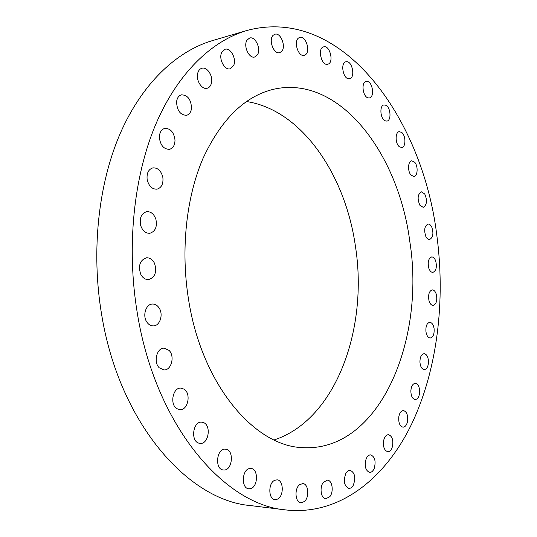 <?xml version="1.0" encoding="UTF-8"?>
<svg xmlns="http://www.w3.org/2000/svg" width="537" height="537" viewBox="0 0 537 537"><rect width="100%" height="100%" fill="white"/><g stroke="black" fill="none" stroke-linecap="round" stroke-linejoin="round"><path stroke-width="0.81" d="M349.05 78.778L349.6 78.704C355.44 77.805 352.507 61.272 346.566 61.701L345.909 61.782C340.062 62.742 343.15 79.402 349.05 78.778M137.23 312.628C155.18 425.499 224.385 505.069 285.932 509.955C339.646 515.768 385.21 478.4 411.436 424.485C437.474 369.859 445.676 300.445 436.688 234.307C422.263 117.912 342.069 4.84 246.785 30.522C211.39 40.973 177.109 73.629 155.28 125.443C133.659 177.331 126.383 247.007 137.23 312.628M246.785 30.522L212.484 40.597C176.754 51.149 142.231 83.175 120.221 133.465C98.405 183.822 90.954 251.101 101.614 314.434C119.221 423.304 188.279 500.471 250.457 505.572L285.932 509.955M274.092 439.951C336.155 419.686 368.362 328.261 355.46 246.503C345.559 175.364 302.116 110.025 246.449 101.52M188.5 299.223C201.677 384.969 254.8 446.354 302.633 447.63C379.753 452.161 425.646 339.807 409.778 241.348C398.608 153.757 339.498 74.119 273.373 89.31C244.53 96.365 221.022 119.516 202.845 158.771C186.258 197.582 180.573 249.853 188.5 299.223M327.926 64.178C334.256 62.628 329.886 44.813 323.65 46.853L323.569 46.873C317.172 48.283 321.522 66.259 327.745 64.232L327.926 64.178M305.231 54.861C310.936 51.72 305.835 35.301 299.774 37.415L298.901 37.798C293.121 40.832 298.23 57.392 304.257 55.291L305.231 54.861M281.502 51.545C286.422 47.008 280.757 32.113 274.857 34.247L273.165 35.288C268.158 39.758 273.857 54.754 279.703 52.646L281.502 51.545M257.391 54.875C261.405 49.189 255.35 35.945 249.624 38.033L247.087 40.053C242.999 45.705 249.094 59.016 254.76 56.969L257.391 54.875M233.723 65.339C236.723 58.822 230.487 47.316 224.943 49.29L221.586 52.633C218.525 59.157 224.795 70.683 230.266 68.763L233.723 65.339M211.424 83.161C213.357 76.194 207.168 66.467 201.838 68.266C199.791 68.89 198.415 70.562 197.697 73.28C195.723 80.281 201.939 89.981 207.195 88.256C209.302 87.645 210.712 85.947 211.424 83.161M191.508 108.246C191.112 99.486 187.742 95.015 181.405 94.827C178.68 95.667 177.076 98.002 176.579 101.835C176.975 110.582 180.311 115.072 186.587 115.307C189.38 114.488 191.018 112.132 191.508 108.246M175.002 140.036C173.914 132.209 170.498 128.33 164.758 128.39C161.241 129.498 159.449 132.585 159.375 137.647C160.476 145.446 163.859 149.34 169.517 149.32C173.115 148.246 174.941 145.144 175.002 140.036M162.872 177.532C161.268 170.9 157.952 167.678 152.917 167.866C148.481 169.289 146.561 173.169 147.151 179.506C148.762 186.091 152.038 189.313 156.985 189.178C161.503 187.789 163.463 183.909 162.872 177.532M155.884 219.271C153.998 213.995 150.924 211.464 146.675 211.659C141.238 213.471 139.258 218.15 140.741 225.694C142.634 230.897 145.661 233.42 149.816 233.273C155.334 231.514 157.361 226.842 155.884 219.271M154.549 263.385C152.602 259.512 149.917 257.646 146.487 257.794C140.016 260.076 138.069 265.5 140.647 274.065C142.58 277.844 145.212 279.69 148.541 279.596C155.099 277.374 157.099 271.977 154.549 263.385M159.006 307.795C157.22 305.224 155.032 303.976 152.421 304.043C145.849 304.016 142.231 315.85 146.95 322.227C148.702 324.697 150.837 325.925 153.347 325.899C160.026 326.013 163.657 314.205 159.006 307.795M169.034 350.366L164.121 348.164C156.777 347.761 153.159 362.227 159.288 367.811L164 369.939C171.444 370.416 175.082 356.031 169.034 350.366M184.057 389.137L180.868 388.09C172.847 387.325 169.491 404.489 176.915 408.684L179.895 409.657C187.99 410.496 191.387 393.46 184.057 389.137M203.194 422.465L201.677 422.156C193.085 421.095 190.306 440.857 198.777 443.132L200.093 443.401C208.739 444.522 211.585 424.928 203.194 422.465M225.406 449.16C216.485 447.932 214.411 469.66 223.466 469.989L223.667 470.003C232.669 470.922 234.427 449.348 225.412 449.167L225.406 449.16M249.577 468.533C241.798 469.58 241.059 488.495 248.812 488.784L250.323 488.683C258.122 487.368 258.639 468.633 250.907 468.452L249.577 468.533M274.615 480.333C268.044 483.112 268.339 499.39 274.978 499.632L277.555 499.101C284.12 496.107 283.67 480.011 277.038 479.843L274.615 480.333M299.545 484.723C294.162 488.73 295.216 502.598 300.921 502.786L304.331 501.571C309.674 497.416 308.527 483.703 302.821 483.568L299.545 484.723M323.522 482.166C319.273 486.952 320.858 498.651 325.771 498.792L329.792 496.712C333.994 491.825 332.356 480.253 327.429 480.152L323.522 482.166M345.882 473.312C343.136 480.89 344.123 485.918 348.842 488.395C350.547 488.489 352.017 487.468 353.265 485.327C355.964 477.729 354.95 472.721 350.211 470.318C348.56 470.237 347.117 471.238 345.882 473.312M366.106 458.927C364.287 466.062 365.462 470.56 369.624 472.419C371.55 472.453 373.101 471.083 374.269 468.304C376.054 461.162 374.86 456.692 370.678 454.879C368.798 454.852 367.274 456.202 366.106 458.927M383.827 439.83C382.774 446.401 384.083 450.368 387.754 451.731C389.889 451.677 391.46 449.946 392.46 446.536C393.493 439.964 392.171 436.017 388.479 434.681C386.392 434.748 384.841 436.46 383.827 439.83M398.803 416.819C398.373 422.76 399.77 426.21 402.998 427.183C405.334 427.002 406.878 424.901 407.63 420.894C408.053 414.96 406.643 411.517 403.394 410.57C401.099 410.758 399.568 412.839 398.803 416.819M410.865 390.674C410.926 395.944 412.376 398.904 415.208 399.562C417.739 399.213 419.222 396.756 419.659 392.191C419.592 386.922 418.135 383.968 415.282 383.324C412.785 383.673 411.315 386.123 410.865 390.674M419.927 362.113C420.364 366.697 421.827 369.201 424.311 369.617C427.029 369.06 428.419 366.247 428.479 361.179C428.043 356.588 426.573 354.091 424.069 353.682C421.377 354.239 419.994 357.051 419.927 362.113M425.955 331.806C426.667 335.712 428.11 337.786 430.285 338.021C433.198 337.216 434.46 334.061 434.077 328.55C433.372 324.623 431.916 322.549 429.721 322.321C426.834 323.133 425.572 326.295 425.955 331.806M428.935 300.384C429.835 303.633 431.231 305.311 433.124 305.419C436.239 304.311 437.353 300.814 436.474 294.927C435.574 291.651 434.171 289.967 432.251 289.873C429.157 290.987 428.049 294.491 428.935 300.384M428.888 268.433C429.895 271.064 431.224 272.38 432.862 272.387C436.178 270.923 437.118 267.097 435.688 260.915C434.681 258.25 433.346 256.921 431.674 256.928C428.378 258.398 427.445 262.237 428.888 268.433M425.854 236.528C426.902 238.576 428.13 239.569 429.54 239.509C433.064 237.629 433.809 233.481 431.761 227.077C430.714 224.99 429.472 223.983 428.029 224.057C424.519 225.956 423.794 230.118 425.854 236.528M419.874 205.228L423.203 207.349C426.949 204.98 427.459 200.523 424.747 193.991L421.37 191.823C417.638 194.233 417.142 198.697 419.874 205.228M411.013 175.102L413.92 176.485C417.739 176.257 418.296 166.074 414.712 162.248L411.745 160.818C407.932 161.06 407.402 171.337 411.013 175.102M399.36 146.742L401.777 147.527C405.985 147.185 405.945 135.606 401.736 132.458L399.246 131.646C395.044 132.001 395.125 143.688 399.36 146.742M385.029 120.785L386.888 121.107C391.554 120.624 390.755 107.521 385.928 105.286L383.982 104.937C379.317 105.447 380.189 118.677 385.029 120.785M368.187 97.895L369.422 97.922C374.625 97.251 372.879 82.497 367.462 81.443L366.133 81.402C360.918 82.114 362.784 97.002 368.187 97.895"/></g></svg>
